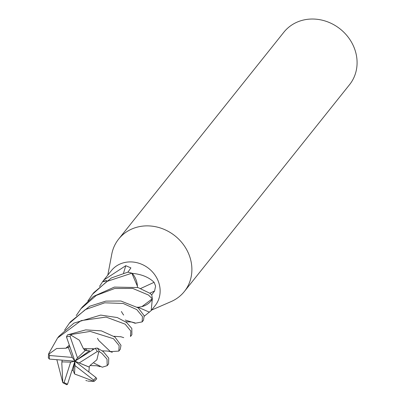 <?xml version="1.0" encoding="UTF-8"?>
<svg xmlns="http://www.w3.org/2000/svg" width="405" height="405" viewBox="0 0 405 405"><rect width="100%" height="100%" fill="white"/><g stroke="black" fill="none" stroke-linecap="round" stroke-linejoin="round"><path stroke-width="0.61" d="M151.197 310.574L155.115 305.664A28.021 25.095 -141.4 0 0 158.638 282.234A28.021 25.095 -141.4 0 0 137.052 262.724A28.021 25.095 -141.4 0 0 111.324 270.697L103.877 280.022L125.763 265.69L130.916 267.892L127.914 272.16A28.021 25.095 -141.4 0 1 132.116 273.304L132.698 273.385C141.947 274.382 149.081 277.359 154.097 282.32L155.591 286.051L154.589 291.018L151.703 294.901A28.021 25.095 -141.4 0 1 152.31 299.057L151.197 310.569L144.276 316.199M132.465 322.203A21.419 19.187 -141.4 0 0 135.027 323.225A3.787 3.392 38.6 0 1 135.376 323.231A28.021 25.095 -141.4 0 0 135.645 323.155L134.045 322.633M135.376 323.231L125.216 320.051M151.591 310.078L171.128 301.578A42.029 37.645 -141.4 0 0 184.351 291.509A42.029 37.645 -141.4 0 0 189.636 256.36A42.029 37.645 -141.4 0 0 157.256 227.094A42.029 37.645 -141.4 0 0 118.67 239.051A42.029 37.645 -141.4 0 0 111.77 254.173L107.806 275.106M184.351 291.509L349.55 84.665A42.029 37.645 -141.4 0 0 354.836 49.516A42.029 37.645 -141.4 0 0 322.451 20.25A42.029 37.645 -141.4 0 0 283.865 32.208L118.67 239.051M121.399 311.551A474.184 50.782 -72.7 0 1 121.444 311.521A21.419 19.187 -141.4 0 0 123.657 315.065M76.216 315.606L80.878 308.818L96.268 295.417L114.757 288.497L132.759 288.441L148.432 295.012L152.29 298.779L141.887 306.641A21.419 19.187 -141.4 0 0 152.229 299.381A3.787 3.392 38.6 0 1 152.31 299.057M87.855 301.036L92.537 294.222L106.93 281.424L131.838 273.208L137.396 286.158A21.419 19.187 -141.4 0 0 132.42 273.512A3.787 3.392 38.6 0 1 132.116 273.304M106.885 280.609A21.419 19.187 -141.4 0 0 102.971 281.369A3.787 3.392 38.6 0 1 102.703 281.561A28.021 25.095 -141.4 0 0 102.541 281.804M138.115 307.319A474.184 94.775 -140 0 1 149.46 312.209M140.748 288.451A474.184 41.209 152.4 0 0 154.097 282.32M132.42 273.512A466.93 40.576 152.4 0 0 132.698 273.385M102.971 281.369A466.93 266.662 84.3 0 0 103.067 281.07L103.877 280.022M102.703 281.561L103.067 281.07M123.555 273.097A474.184 270.803 84.3 0 0 125.763 265.69M125.16 324.157L130.81 331.017L130.496 336.489L131.883 334.748L131.822 328.46L126.527 322.446L117.293 317.545L100.698 315.09L73.882 323.134L58.963 336.256L57.596 337.967L81.096 320.608L106.09 317.085L125.16 324.157M83.516 348.877L79.365 340.22L71.027 335.193L71.442 334.449L90.209 331.406L113.516 338.737L119.146 345.602L118.832 351.094L120.245 349.328L120.984 345.308L114.904 336.995L101.382 330.865L85.703 329.883L67.503 334.884L66.46 336.884L74.91 361.194L70.647 362.136L64.091 382.553L62.907 382.771L62.76 382.512L56.847 359.711M118.832 351.094L110.444 351.626L98.729 340.473M98.638 340.327L97.463 338.317M64.582 330.176L69.22 323.413L85.334 309.592L104.718 302.818L123.186 303.456L136.779 309.597L142.439 316.457L142.14 321.909L135.64 323.155M142.14 321.909L143.507 320.198L144.155 315.713L138.181 307.851L120.918 301.016L105.832 301.112L89.692 306.246L70.622 321.661M108.58 363.933L108.737 358.091L103.26 351.575L97.397 348.092L95.256 348.285L74.91 361.194L79.198 362.946L97.281 351.505L98.719 351.98L99.443 351.677L101.852 353.337L107.021 359.144L107.193 365.669L102.293 367.208L93.914 363.093M85.895 348.558L86.903 350.603M152.29 298.779A28.021 25.095 -141.4 0 0 151.688 294.845L149.84 293.25L138.004 287.555L114.362 287.094L93.469 296.419L82.281 307.061L80.878 308.818M76.682 374.762L94.107 381.368L87.915 381.1M99.508 286.446L102.551 281.784L106.545 280.837M131.838 273.208A28.021 25.095 -141.4 0 0 127.858 272.15L111.319 277.962L93.859 292.567M137.396 286.158L137.437 287.403M141.887 306.641L137.938 307.334L137.189 307.132M66.101 348.204L56.589 348.528L48.853 354.142L48.767 353.504L57.596 337.967M66.025 348.042L69.326 345.156M113.967 336.292L121.034 336.798M69.741 346.351L68.313 347.45L66.055 348.108L69.346 345.222M66.455 384.456L66.795 384.75L67.554 384.193L74.91 361.194L89.51 350.781L85.136 350.603L83.607 348.776L94.365 348.842M71.984 370.367L73.153 370.347L74.51 373.921L76.682 374.843M90.016 351.591L89.51 350.781M83.658 348.72L94.411 348.811M102.257 350.851L107.355 351.044L110.008 351.545M88.822 371.982L89.292 367.158L88.968 366.965L90.366 365.371M85.328 350.598L85.025 348.629M90.077 365.264L91.338 365.649L96.522 365.715L98.921 366.297M96.749 378.726L94.107 381.368A28.021 25.1 -141.4 0 0 96.749 378.731L95.929 377.521L74.91 361.194L89.292 367.158M90.244 365.325L96.881 359.777L98.719 351.98M62.142 360.146L61.778 364.222M61.864 364.216L62.841 382.639M125.585 321.742L131.787 322.021L134.202 322.679M48.681 354.016A28.021 25.1 -141.4 0 0 48.382 357.357L48.322 357.802L49.339 359.078L74.91 361.194L77.512 357.909L85.136 350.603M77.512 357.909L70.035 336.322L71.027 335.193M74.51 373.921L74.955 365.558L93.606 380.077L93.661 381.302M88.968 366.965L79.198 362.946M68.313 347.45L72.232 357.412L49.526 355.509L48.853 354.142M61.742 361.857L70.647 362.136M73.153 370.347L74.91 361.194L74.955 365.558M74.91 361.194L72.232 357.412M149.794 293.215A472.893 41.092 152.4 0 0 154.589 291.018M71.442 334.449A28.021 25.1 -141.4 0 0 67.503 334.884M99.443 351.677A28.021 25.1 -141.4 0 0 97.397 348.092M92.892 349.763L92.34 348.594M64.091 382.553A26.619 23.844 -141.4 0 0 67.554 384.193M70.035 336.322A26.619 23.844 -141.4 0 0 66.46 336.884M97.281 351.505A26.619 23.844 -141.4 0 0 95.256 348.285M93.606 380.077A26.619 23.844 -141.4 0 0 95.929 377.521M49.526 355.509A26.619 23.844 -141.4 0 0 49.339 359.078M108.58 363.928L107.193 365.669M120.579 336.661L123.738 337.654M68.992 347.065L69.787 346.477M85.845 380.492L87.186 380.822M109.806 351.494L112.296 352.32M98.683 366.231L100.03 366.717M48.681 353.803L48.322 357.802M93.904 292.511L92.537 294.222M70.622 321.656L69.22 323.413M66.795 384.75L62.907 382.771"/></g></svg>
